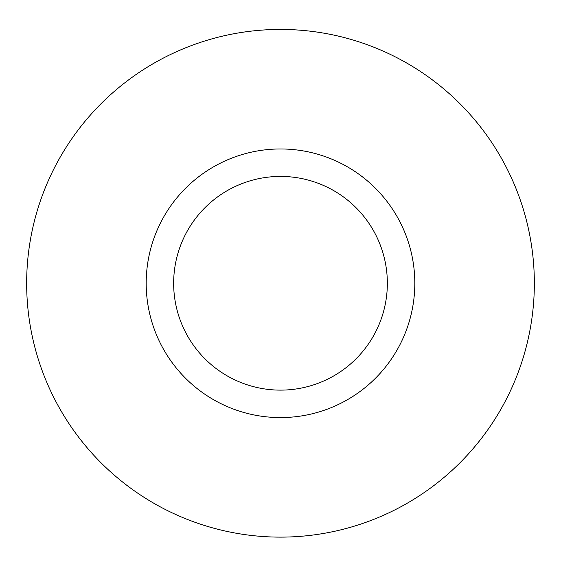 <?xml version="1.0" encoding="UTF-8"?>
<svg xmlns="http://www.w3.org/2000/svg" width="561" height="561" viewBox="0 0 561 561"><rect width="100%" height="100%" fill="white"/><g stroke="black" fill="none" stroke-linecap="round" stroke-linejoin="round"><path stroke-width="0.84" d="M280.5 390.119A106.842 106.842 0 0 1 187.97 229.849A106.842 106.842 0 0 1 373.03 229.849A106.842 106.842 0 0 1 280.5 390.119M280.5 417.58A134.31 134.31 0 0 0 414.81 283.277A134.31 134.31 0 0 0 280.5 148.967A134.31 134.31 0 0 0 146.19 283.277A134.31 134.31 0 0 0 280.5 417.58M280.5 29.431A253.838 253.838 0 0 0 60.665 410.196A253.838 253.838 0 0 0 500.335 410.196A253.838 253.838 0 0 0 280.5 29.431"/></g></svg>
